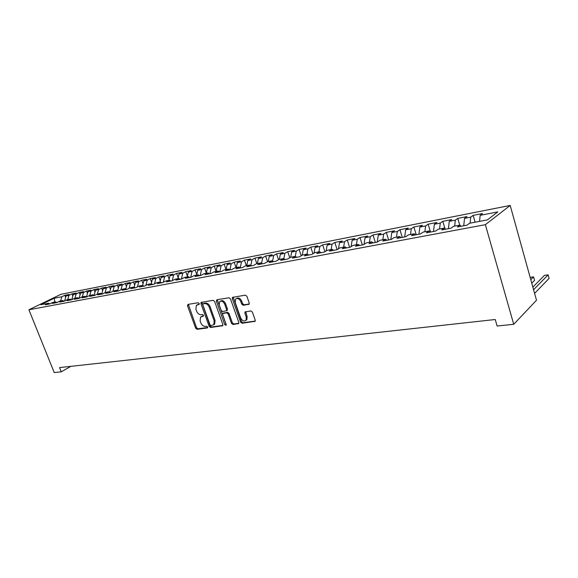 <?xml version="1.0" encoding="UTF-8"?>
<svg xmlns="http://www.w3.org/2000/svg" width="578" height="578" viewBox="0 0 578 578"><rect width="100%" height="100%" fill="white"/><g stroke="black" fill="none" stroke-linecap="round" stroke-linejoin="round"><path stroke-width="0.87" d="M199.229 303.515L198.225 302.735L188.002 304.389L187.503 305.791L195.667 328.21L197.069 329.323L207.329 327.95L207.697 326.982L206.693 326.194L205.356 326.375C203.384 326.389 201.867 325.197 200.804 322.799L200.125 320.927L200.537 317.091L203.384 316.123L203.47 315.285L202.473 314.497L201.137 314.699C199.164 314.735 197.647 313.551 196.578 311.137L195.899 309.252L196.376 305.3L199.121 304.382L199.229 303.515M248.627 304.512L249.234 303.017L246.893 296.297L245.354 295.141L232.45 297.388L232.32 298.631L240.593 322.127L242.095 323.283L255.122 321.281L255.201 320.147L252.398 312.098L250.866 310.928L244.985 311.997L244.884 313.175L246.279 317.141L246.04 320.226C244.068 321.708 242.276 320.942 240.65 317.929L235.195 302.439L235.549 299.144C237.529 297.829 239.285 298.631 240.816 301.564L241.727 304.165L243.251 305.321L249.154 304.18M513.726 324.28L485.361 224.676L510.193 205.436L536.5 300.249L513.726 324.28L497.123 326.021L495.245 319.511L59.563 367.594L61.261 371.827L70.87 366.344M61.261 371.827L54.238 372.564L28.9 309.772L485.361 224.676M214.626 301.456L213.159 300.329L201.101 302.395L200.949 303.645L209.149 326.389L210.58 327.509L222.761 325.689L222.855 324.533L214.626 301.456M216.931 299.722L228.996 297.778L230.499 298.92L238.772 322.372L238.685 323.528L232.977 324.511L231.496 323.362L228.158 313.948L226.677 312.806L222.826 313.543L222.711 314.743L226.179 324.482L226.106 325.291L224.763 324.677L216.382 301.174L216.931 299.722M510.193 205.436L61.008 294.281L28.9 309.772M65.661 297.345L64.852 295.286L61.824 296.752L54.144 298.248L40.785 304.707L48.451 303.248L45.308 304.772L49.556 303.977L52.692 302.446L55.546 301.904L52.403 303.436L56.723 302.619L59.866 301.08L62.771 300.531L59.628 302.07L64.021 301.246L67.164 299.693L70.119 299.137L66.976 300.683L71.441 299.845L74.591 298.284L77.597 297.713L74.446 299.274L78.998 298.414L82.148 296.854L85.204 296.268L82.062 297.836L86.693 296.962L89.836 295.387L92.957 294.794L89.807 296.377L94.525 295.481L97.668 293.899L100.839 293.299L97.696 294.888L102.501 293.978L105.644 292.389L108.874 291.774L105.731 293.371L110.622 292.446L113.765 290.842L117.059 290.221L113.917 291.825L118.902 290.886L122.037 289.275L125.39 288.639L122.254 290.25L127.333 289.289L130.469 287.671L133.886 287.028L130.744 288.646L135.924 287.671L139.06 286.045L142.535 285.38L139.406 287.013L144.681 286.016L147.809 284.376L151.357 283.704L148.228 285.344L153.603 284.333L156.732 282.685L160.352 281.999L157.223 283.646L162.707 282.613L165.828 280.959L169.513 280.258L166.399 281.912L171.991 280.857L175.105 279.196L178.862 278.48L175.755 280.149L181.456 279.073L184.563 277.397L188.399 276.674L185.292 278.35L191.116 277.252L194.208 275.569L198.124 274.825L195.032 276.508L200.971 275.388L204.056 273.697L208.051 272.939L204.966 274.637L211.028 273.488L214.106 271.79L218.181 271.017L215.103 272.722L221.295 271.552L224.358 269.839L228.52 269.052L225.456 270.764L231.778 269.572L234.827 267.852L239.082 267.043L236.034 268.77L242.478 267.549L245.52 265.822L249.862 264.999L246.828 266.733L253.417 265.49L256.444 263.749L260.873 262.903L257.86 264.652L264.587 263.38L267.6 261.632L272.13 260.772L269.124 262.52L276.009 261.22L279.001 259.464L283.632 258.583L280.648 260.346L287.678 259.016L290.655 257.253L295.387 256.35L292.425 258.12L299.614 256.762L302.561 254.985L307.402 254.067L304.462 255.852L311.817 254.465L314.75 252.673L319.699 251.733L316.78 253.525L324.301 252.102L327.206 250.31L332.271 249.349L329.381 251.148L337.075 249.689L339.958 247.89L345.138 246.9L342.27 248.713L350.152 247.225L352.999 245.412L358.309 244.4L355.47 246.221L363.54 244.696L366.358 242.876L371.791 241.842L368.981 243.67L377.246 242.11L380.035 240.275L385.591 239.22L382.824 241.055L391.292 239.458L394.037 237.616L399.738 236.532L397.007 238.382L405.677 236.742L408.386 234.892L414.231 233.779L411.536 235.636L420.423 233.96L423.096 232.096L429.078 230.962L426.427 232.826L435.545 231.106L438.175 229.235L444.309 228.064L441.7 229.943L451.057 228.173L453.636 226.294L459.929 225.102L457.371 226.981L466.966 225.174L469.495 223.281L487.42 219.878L497.824 211.888L480.159 215.327L479.567 221.374M64.852 295.286L69.1 294.455L66.073 295.929L68.927 295.372L67.705 299.592M72.806 296.066L71.954 293.891L68.927 295.372M71.954 293.891L76.274 293.046L73.247 294.527L76.152 293.964L74.938 298.219M80.075 294.773L79.179 292.475L76.152 293.964M79.179 292.475L83.579 291.615L80.552 293.111L83.507 292.533L82.293 296.825M87.473 293.465L86.534 291.037L83.507 292.533M86.534 291.037L91.006 290.163L87.979 291.666L90.984 291.081L89.771 295.423M94.994 292.128L94.012 289.578L90.984 291.081M94.012 289.578L98.563 288.689L95.536 290.192L98.592 289.592L97.364 294.058M102.653 290.777L101.62 288.09L98.592 289.592M101.62 288.09L106.251 287.179L103.224 288.697L106.338 288.09L105.095 292.663M110.449 289.412L109.365 286.572L106.338 288.09M109.365 286.572L114.076 285.648L111.055 287.172L114.227 286.551L112.963 291.254M118.382 288.017L117.247 285.026L114.227 286.551M117.247 285.026L122.045 284.087L119.025 285.619L122.247 284.99L120.968 289.824M126.459 286.609L125.274 283.458L122.247 284.99M125.274 283.458L130.158 282.505L127.138 284.044L130.418 283.401L129.125 288.364M134.688 285.178L133.439 281.862L130.418 283.401M133.439 281.862L138.417 280.886L135.397 282.432L138.742 281.782L137.427 286.883M143.062 283.726L141.762 280.229L138.742 281.782M141.762 280.229L146.826 279.239L143.814 280.792L147.224 280.128L145.887 285.38M151.595 282.252L150.229 278.574L147.224 280.128M150.229 278.574L155.395 277.563L152.382 279.123L155.858 278.452L154.507 283.856M160.294 280.756L158.863 276.884L155.858 278.452M158.863 276.884L164.116 275.858L161.118 277.426L164.651 276.739L163.285 282.302M169.152 279.246L167.656 275.164L164.651 276.739M167.656 275.164L173.01 274.116L170.011 275.692L173.617 274.991L172.237 280.727M178.176 277.707L176.615 273.408L173.617 274.991M176.615 273.408L182.07 272.346L179.079 273.929L182.756 273.213L181.362 279.087M187.38 276.147L185.748 271.624L182.756 273.213M185.748 271.624L191.311 270.533L188.327 272.13L192.077 271.4L190.689 277.332M196.766 274.572L195.053 269.803L192.077 271.4M195.053 269.803L200.725 268.691L197.748 270.294L201.57 269.55L200.205 275.533M206.339 272.968L204.547 267.946L201.57 269.55M204.547 267.946L210.327 266.812L207.365 268.423L211.259 267.665L209.908 273.705M216.1 271.342L214.221 266.053L211.259 267.665M214.221 266.053L220.124 264.897L217.169 266.516L221.143 265.743L219.806 271.833M225.998 269.529L224.098 264.117L221.143 265.743M224.098 264.117L230.109 262.939L227.168 264.572L231.222 263.778L229.899 269.926L228.52 269.052M236.07 267.614L234.162 262.152L231.222 263.778M234.162 262.152L240.304 260.945L237.37 262.585L241.51 261.776L240.246 267.802M246.351 265.663L244.436 260.136L241.51 261.776M244.436 260.136L250.708 258.915L247.781 260.555L252.008 259.732L250.801 265.62M256.842 263.669L254.927 258.084L252.008 259.732M254.927 258.084L261.321 256.834L258.417 258.489L262.73 257.651L261.581 263.38M267.556 261.653L265.627 255.989L262.73 257.651M265.627 255.989L272.159 254.717L269.269 256.372L273.676 255.519L272.585 261.083M278.538 259.732L276.559 253.85L273.676 255.519M276.559 253.85L283.227 252.55L280.352 254.219L284.853 253.345L283.827 258.72M289.759 257.781L287.714 251.668L284.853 253.345M287.714 251.668L294.527 250.339L291.673 252.015L296.268 251.119L295.3 256.365M301.225 255.794L299.115 249.436L296.268 251.119M299.115 249.436L306.073 248.078L303.24 249.761L307.937 248.851L306.983 254.147M312.936 253.778L310.762 247.16L307.937 248.851M310.762 247.16L317.871 245.766L315.061 247.463L319.858 246.524L318.926 251.878M324.908 251.726L322.661 244.834L319.858 246.524M322.661 244.834L329.93 243.41L327.141 245.108L332.047 244.154L331.136 249.559M337.147 249.645L334.828 242.449L332.047 244.154M334.828 242.449L342.255 240.997L339.496 242.709L344.51 241.727L343.628 247.189M349.603 247.326L347.262 240.014L344.51 241.727M347.262 240.014L354.863 238.526L352.125 240.246L357.262 239.249L356.395 244.761M362.327 244.928L359.986 237.529L357.262 239.249M359.986 237.529L367.752 236.005L365.05 237.731L370.303 236.713L369.465 242.283M375.339 242.471L372.998 234.979L370.303 236.713M372.998 234.979L380.945 233.425L378.272 235.159L383.648 234.112L382.831 239.74M388.654 239.957L386.306 232.378L383.648 234.112M386.306 232.378L394.442 230.781L391.797 232.522L397.303 231.453L396.522 237.146M402.281 237.385L399.933 229.712L397.303 231.453M399.933 229.712L408.263 228.079L405.655 229.827L411.283 228.729L410.532 234.48M416.225 234.747L413.877 226.981L411.283 228.729M413.877 226.981L422.41 225.312L419.838 227.067L425.61 225.947L424.888 231.756M430.509 232.053L428.161 224.185L425.61 225.947M428.161 224.185L436.896 222.472L434.367 224.242L440.277 223.086L439.591 228.96M444.959 228.657L442.791 221.323L440.277 223.086M442.791 221.323L451.743 219.568L449.258 221.338L455.312 220.16L454.662 226.099M459.748 225.138L457.783 218.39L455.312 220.16M457.783 218.39L466.952 216.591L464.517 218.368L470.723 217.162L470.109 223.166M475.109 222.219L473.144 215.384L470.723 217.162M473.144 215.384L482.551 213.542L480.159 215.327M459.929 225.102L461.165 226.265M444.309 228.064L445.559 229.213M464.517 218.368L463.729 225.781M429.078 230.962L430.343 232.081M449.258 221.338L448.427 228.671M414.231 233.779L415.503 234.885M434.367 224.242L433.5 231.489M399.738 236.532L401.024 237.623M419.838 227.067L418.927 234.242M385.591 239.22L386.892 240.289M405.655 229.827L404.701 236.922M371.791 241.842L373.092 242.89M391.797 232.522L390.815 239.545M358.309 244.4L359.617 245.433M378.272 235.159L377.253 242.11M345.138 246.9L346.46 247.919M365.05 237.731L364.032 244.378M332.271 249.349L333.6 250.346M352.125 240.246L351.113 246.611M319.699 251.733L321.036 252.723M339.496 242.709L338.484 248.807M307.402 254.067L308.746 255.043M327.141 245.108L326.144 250.968M295.387 256.35L296.731 257.311M315.061 247.463L314.064 253.092M283.632 258.583L284.983 259.529M303.24 249.761L302.258 255.173M272.13 260.772L273.488 261.697M291.673 252.015L290.691 257.246M260.873 262.903L262.239 263.821M280.352 254.219L279.355 259.399M249.862 264.999L251.228 265.902M269.269 256.372L268.257 261.502M239.082 267.043L240.448 267.939M258.417 258.489L257.383 263.568M247.781 260.555L246.741 265.591M218.181 271.017L219.553 271.884M237.37 262.585L236.308 267.571M208.051 272.939L209.424 273.791M227.168 264.572L226.092 269.514M198.124 274.825L199.497 275.663M217.169 266.516L216.078 271.414M188.399 276.674L189.772 277.505M207.365 268.423L206.267 273.278M178.862 278.48L180.235 279.304M197.748 270.294L196.643 275.106M169.513 280.258L170.893 281.067M188.327 272.13L187.207 276.898M160.352 281.999L161.724 282.801M179.079 273.929L177.952 278.654M151.357 283.704L152.729 284.492M170.011 275.692L168.87 280.381M142.535 285.38L143.915 286.161M161.118 277.426L159.969 282.071M133.886 287.028L135.259 287.793M152.382 279.123L151.226 283.733M125.39 288.639L126.763 289.397M143.814 280.792L142.629 285.431M117.059 290.221L118.432 290.972M135.397 282.432L134.168 287.179M108.874 291.774L110.246 292.519M127.138 284.044L125.859 288.899M100.839 293.299L102.212 294.036M119.025 285.619L117.702 290.575M92.957 294.794L94.322 295.524M111.055 287.172L109.69 292.215M85.204 296.268L86.57 296.984M103.224 288.697L101.822 293.826M77.597 297.713L78.955 298.421M95.536 290.192L94.091 295.401M70.119 299.137L71.47 299.83M87.979 291.666L86.498 296.947M62.771 300.531L64.093 301.203M80.552 293.111L79.056 298.385M55.546 301.904L56.854 302.561M73.247 294.527L71.773 299.679M48.451 303.248L49.73 303.891M66.073 295.929L64.613 300.95M54.144 298.248L54.867 302.034M61.824 296.752L60.603 300.943M199.28 304.071L197.235 304.794M201.433 316.534L203.528 315.805M188.349 304.331L196.527 327.683L197.929 328.795L207.755 327.473M201.794 302.164L210.009 325.855L211.44 326.975L222.898 325.436M203.189 303.826L202.82 304.823L210.024 324.814L211.028 325.602L213.824 324.677L214.171 320.927L209.243 307.185C208.159 304.736 206.613 303.537 204.612 303.594L203.189 303.826L204.063 303.313L203.124 303.84M213.73 324.778L214.676 324.142L215.03 320.393L214.171 320.927M204.063 303.313L205.486 303.082C207.488 303.024 209.026 304.216 210.11 306.665L215.03 320.393M238.808 323.297L233.83 323.962L232.977 324.511M223.187 313.327L227.537 312.279L229.018 313.421L232.349 322.82L233.83 323.962M217.234 299.671L226.244 324.858M224.676 304.144C223.216 301.319 221.526 300.495 219.611 301.68L219.235 304.989L221.15 310.372L222.624 311.506L226.475 310.762L226.598 309.555L224.676 304.144L225.543 303.616C224.091 300.813 222.407 299.989 220.493 301.145M226.966 310.458L227.457 309.028L226.598 309.555M225.543 303.616L227.457 309.028M236.481 298.537C238.468 297.345 240.202 298.176 241.676 301.03L242.587 303.638L244.104 304.794L249.241 304.014M245.903 320.393L246.893 319.677L247.124 316.599L246.279 317.141M245.715 311.679L247.124 316.599M233.172 297.106L241.445 321.585L242.948 322.741L255.23 321.086M530.785 279.644L533.573 276.876L530.149 277.361M533.573 276.876L534.549 280.388L531.76 283.177M533.581 289.715L548.132 274.846L544.462 275.359L532.858 287.121M548.132 274.846L549.1 278.394L534.592 293.386M198.406 304.216L197.531 304.729M202.64 315.935L201.773 316.462M197.929 328.795L197.069 329.323M196.527 327.683L195.667 328.21M188.377 305.285L187.503 305.791M222.812 325.624L222.306 325.941M211.44 326.975L210.58 327.509M210.009 325.855L209.149 326.389M201.823 303.132L200.949 303.645M210.11 306.665L209.243 307.185M205.486 303.082L204.612 303.594M238.721 323.463L238.194 323.81M232.349 322.82L231.496 323.362M229.018 313.421L228.158 313.948M227.537 312.279L226.677 312.806M224.127 312.777L223.267 313.312M225.615 324.135L224.763 324.677M217.256 300.661L216.382 301.174M244.104 304.794L243.251 305.321M242.587 303.638L241.727 304.165M241.676 301.03L240.816 301.564M245.737 312.633L244.884 313.175M255.151 321.238L254.587 321.614M242.948 322.741L242.095 323.283M241.445 321.585L240.593 322.127M233.18 298.111L232.32 298.631M214.676 324.142L213.824 324.677M227.335 310.227L226.475 310.762M246.893 319.677L246.04 320.226M245.426 311.723L244.985 311.997"/></g></svg>
